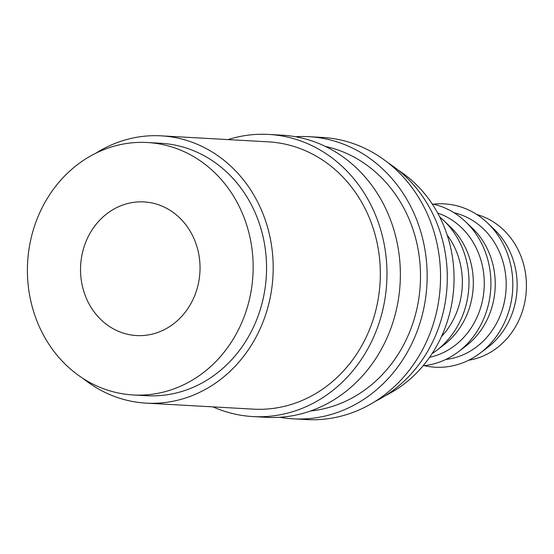 <?xml version="1.0" encoding="UTF-8"?>
<svg xmlns="http://www.w3.org/2000/svg" width="554" height="554" viewBox="0 0 554 554"><rect width="100%" height="100%" fill="white"/><g stroke="black" fill="none" stroke-linecap="round" stroke-linejoin="round"><path stroke-width="0.83" d="M213.013 406.878A141.291 126.111 -86.8 0 0 250.47 416.407A141.291 126.111 -86.8 0 0 252.901 416.566L266.294 417.321A141.291 126.111 -86.8 0 0 400.036 284.673A141.291 126.111 -86.8 0 0 284.555 135.342A141.291 126.111 -86.8 0 0 282.125 135.176L268.732 134.428A141.291 126.111 -86.8 0 0 228.006 139.594M252.901 416.566A141.291 126.111 -86.8 0 0 386.644 283.925A141.291 126.111 -86.8 0 0 271.162 134.594A141.291 126.111 -86.8 0 0 268.732 134.428M279.735 417.266A141.291 126.111 -86.8 0 0 290.649 418.658A141.291 126.111 -86.8 0 0 293.08 418.824L306.473 419.572A141.291 126.111 -86.8 0 0 440.215 286.93A141.291 126.111 -86.8 0 0 324.734 137.593A141.291 126.111 -86.8 0 0 322.296 137.434L308.903 136.679A141.291 126.111 -86.8 0 0 295.469 136.734M293.08 418.824A141.291 126.111 -86.8 0 0 426.822 286.176A141.291 126.111 -86.8 0 0 311.341 136.845A141.291 126.111 -86.8 0 0 308.903 136.679M135.384 335.482A66.93 59.735 -86.8 0 0 136.533 335.558A66.93 59.735 -86.8 0 0 199.89 272.727A66.93 59.735 -86.8 0 0 145.183 201.995A66.93 59.735 -86.8 0 0 144.033 201.912A66.93 59.735 -86.8 0 0 80.683 264.743A66.93 59.735 -86.8 0 0 135.384 335.482M424.302 365.668A81.798 73.01 -86.8 0 0 433.796 367.115A81.798 73.01 -86.8 0 0 480.228 353.05A81.798 73.01 -86.8 0 0 487.527 222.964A81.798 73.01 -86.8 0 0 445.783 203.962A81.798 73.01 -86.8 0 0 433.36 204.177M133.202 394.96L146.595 395.708A126.416 112.836 -86.8 0 0 266.259 277.028A126.416 112.836 -86.8 0 0 162.938 143.417A126.416 112.836 -86.8 0 0 160.757 143.271L147.364 142.517A126.416 112.836 -86.8 0 0 27.7 261.197A126.416 112.836 -86.8 0 0 131.028 394.808A126.416 112.836 -86.8 0 0 133.202 394.96A126.416 112.836 -86.8 0 0 252.866 276.28A126.416 112.836 -86.8 0 0 149.545 142.662A126.416 112.836 -86.8 0 0 147.364 142.517M161.172 135.841L268.316 141.852A133.853 119.47 93.2 0 1 270.622 142.004A133.853 119.47 93.2 0 1 380.023 283.482A133.853 119.47 93.2 0 1 253.323 409.143L146.18 403.132A133.853 119.47 -86.8 0 0 272.887 277.471A133.853 119.47 -86.8 0 0 163.478 136A133.853 119.47 -86.8 0 0 161.172 135.841A133.853 119.47 -86.8 0 0 95.918 153.174M83.273 378.617A133.853 119.47 -86.8 0 0 143.874 402.98A133.853 119.47 -86.8 0 0 146.18 403.132M325.357 146.408A133.853 119.47 93.2 0 1 420.278 284.444A133.853 119.47 93.2 0 1 310.517 410.992M375.065 401.463A133.853 119.47 -86.8 0 0 447.064 285.947A133.853 119.47 -86.8 0 0 388.43 163.098M385.536 395.57A126.416 112.836 -86.8 0 0 453.83 286.321A126.416 112.836 -86.8 0 0 398.181 170.126M441.469 336.562A74.361 66.376 -86.8 0 0 447.161 235.021M432.065 353.639A81.798 73.01 -86.8 0 0 436.4 350.592A81.798 73.01 -86.8 0 0 443.692 220.506A81.798 73.01 -86.8 0 0 439.731 216.995M436.4 350.592L443.678 345.073A74.361 66.376 -86.8 0 0 450.312 226.808L443.692 220.506M429.585 357.309A74.361 66.376 -86.8 0 0 484.141 288.025A74.361 66.376 -86.8 0 0 437.674 213.075M423.076 365.792A81.798 73.01 -86.8 0 0 458.31 351.825A81.798 73.01 -86.8 0 0 465.609 221.738A81.798 73.01 -86.8 0 0 432.155 203.914M458.31 351.825L465.595 346.298A74.361 66.376 -86.8 0 0 472.23 228.04L465.609 221.738M445.755 359.484A74.361 66.376 -86.8 0 0 506.058 289.25A74.361 66.376 -86.8 0 0 453.989 212.722M480.228 353.05L487.506 347.531A74.361 66.376 -86.8 0 0 494.14 229.266L487.527 222.964M468.601 360.259A74.361 66.376 -86.8 0 0 526.3 290.386A74.361 66.376 -86.8 0 0 476.779 214.502"/></g></svg>
